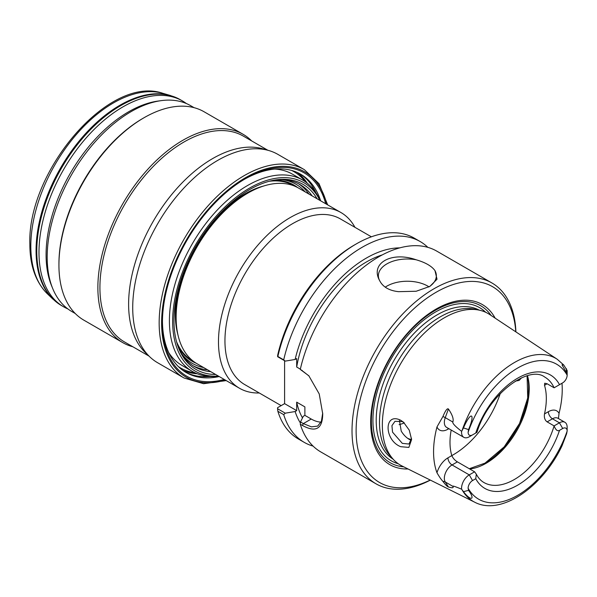 <?xml version="1.0" encoding="UTF-8"?>
<svg xmlns="http://www.w3.org/2000/svg" width="597" height="597" viewBox="0 0 597 597"><rect width="100%" height="100%" fill="white"/><g stroke="black" fill="none" stroke-linecap="round" stroke-linejoin="round"><path stroke-width="0.9" d="M177.906 346.111A101.736 58.737 120 0 0 192.115 361.237A101.736 58.737 120 0 0 196.219 363.252M273.65 180.279A101.736 58.737 -60 0 1 293.858 185.018A101.736 58.737 -60 0 1 297.649 187.562M282.299 179.704A103.482 59.745 -60 0 1 305.134 191.868M181.742 353.887A103.482 59.745 120 0 0 203.689 367.58M193.271 365.864A105.221 60.745 120 0 0 207.443 369.752M298.44 183.704A105.221 60.745 -60 0 1 308.895 194.032M178.473 347.648A105.221 60.745 120 0 0 194.883 366.849A105.221 60.745 120 0 0 210.726 371.647M317.104 198.779A106.893 61.715 120 0 0 276.515 179.809A106.893 61.715 120 0 0 173.958 320.552A106.893 61.715 120 0 0 178.936 348.82A106.893 61.715 120 0 0 215.651 374.491M312.171 195.928A105.221 60.745 120 0 0 300.104 184.607A105.221 60.745 120 0 0 275.269 179.995M319.873 200.376A108.758 62.797 120 0 0 233.636 199.211A108.758 62.797 120 0 0 172.637 321.313A108.758 62.797 120 0 0 218.42 376.088M320.037 200.465A110.438 63.76 120 0 0 302.709 180.093A110.438 63.76 120 0 0 217.614 209.674A110.438 63.76 120 0 0 169.406 320.813A110.438 63.76 120 0 0 192.279 371.371A110.438 63.76 120 0 0 218.584 376.185M274.769 169.07A110.438 63.76 -60 0 1 292.463 174.175L302.709 180.093M168.764 352.678A110.438 63.76 120 0 0 182.033 365.454L192.279 371.371M178.331 366.558A113.333 65.431 120 0 0 195.137 372.856M291.567 170.421A113.333 65.431 -60 0 1 305.433 181.824M197.256 373.767A114.497 66.103 -60 0 1 182.772 370.319M297.052 172.384A114.497 66.103 -60 0 1 307.283 183.204M202.838 376.647A117.684 67.946 120 0 0 206.995 376.207M312.559 186.6A117.684 67.946 -60 0 1 314.261 190.421M149.728 356.79L145.422 352.648A118.84 68.61 120 0 1 128.616 304.127A118.84 68.61 -60 0 1 175.07 190.518A118.84 68.61 -60 0 1 263.068 148.877L268.807 150.534A120.288 69.453 -60 0 0 179.734 192.689A120.288 69.453 -60 0 0 132.721 307.679A120.288 69.453 120 0 0 149.728 356.79A120.288 69.453 120 0 0 157.63 362.745L184.07 378.013L203.599 383.707L226.218 380.595M224.256 379.453A117.393 67.774 120 0 1 162.436 322.47A117.393 67.774 -60 0 1 245.442 178.697A117.393 67.774 -60 0 1 325.701 203.741M268.807 150.534A120.288 69.453 -60 0 1 277.918 154.399L304.358 169.66A120.288 69.453 120 0 0 211.666 201.89A120.288 69.453 120 0 0 159.16 322.947A120.288 69.453 120 0 0 184.07 378.013M267.852 150.257L243.375 136.131A118.84 68.61 -60 0 0 151.795 167.966A118.84 68.61 -60 0 0 99.923 287.56A118.84 68.61 120 0 0 124.534 341.969L149.011 356.096M132.818 346.753A120.288 69.453 120 0 1 122.788 342.633A120.288 69.453 120 0 1 97.871 287.56A120.288 69.453 -60 0 1 150.384 166.511A120.288 69.453 -60 0 1 243.076 134.28A120.288 69.453 -60 0 1 251.658 140.907M58.931 265.083A120.288 69.453 -60 0 1 143.989 117.758L142.967 118.348A118.84 68.61 -60 0 0 58.931 263.896L58.931 265.083A120.288 69.453 120 0 0 83.841 320.149L122.788 342.633M143.989 117.758A120.288 69.453 -60 0 1 204.137 111.796L243.076 134.28M75.259 313.515L71.797 311.515A118.84 68.61 -60 0 1 52.715 288.545A118.84 68.61 -60 0 1 47.185 257.113A118.84 68.61 -60 0 1 161.197 100.639A118.84 68.61 -60 0 1 190.637 105.676L194.1 107.676M67.842 308.903A118.84 68.61 -60 0 1 63.595 306.783A118.84 68.61 -60 0 1 38.984 252.382A118.84 68.61 -60 0 1 90.856 132.78A118.84 68.61 -60 0 1 182.436 100.945A118.84 68.61 -60 0 1 186.398 103.557M244.412 179.301A114.497 66.103 -60 0 1 300.642 174.212A114.497 66.103 -60 0 1 320.656 200.823M299.604 173.63A114.497 66.103 -60 0 1 315.977 192.861M209.972 376.476A114.497 66.103 -60 0 1 185.13 371.909M162.444 321.276A114.497 66.103 120 0 0 186.152 372.521A114.497 66.103 120 0 0 219.203 376.543M271.777 180.66A101.453 58.573 -60 0 1 293.754 185.294A101.453 58.573 -60 0 1 296.112 186.786M194.779 362.304A101.453 58.573 -60 0 1 192.301 361.006A101.453 58.573 -60 0 1 177.302 344.297M193.674 361.506A101.221 58.439 -60 0 1 176.675 342.156M294.866 186.234A101.221 58.439 120 0 0 269.605 181.182M259.292 392.99A101.453 58.573 -60 0 1 239.494 388.259L197.137 363.804A101.453 58.573 -60 0 1 176.13 317.358A101.453 58.573 -60 0 1 247.859 193.107A101.453 58.573 -60 0 1 298.59 188.085L340.947 212.539A101.453 58.573 -60 0 1 354.946 227.315M239.494 388.259A101.453 58.573 -60 0 1 218.48 341.812A101.453 58.573 -60 0 1 262.77 239.718A101.453 58.573 -60 0 1 340.947 212.539M371.394 236.815L340.409 218.927A95.654 55.222 -60 0 0 266.702 244.554A95.654 55.222 -60 0 0 224.95 340.812A95.654 55.222 120 0 0 244.763 384.602L281.172 405.624M176.13 317.268A101.221 58.439 -60 0 1 176.13 317.171A101.221 58.439 -60 0 1 247.695 193.204A101.221 58.439 -60 0 1 247.777 193.159M277.59 355.625A113.042 65.267 -60 0 1 354.275 245.083L356.327 243.897A115.945 66.939 120 0 0 277.851 356.484L277.59 355.625M284.59 403.647L296.687 410.632L295.119 411.534L285.262 413.176L277.553 408.729L277.59 407.691L284.59 403.647L284.59 360.722M277.851 411.266A115.945 66.939 120 0 0 298.358 438.974L304.216 442.355A115.945 66.939 -60 0 1 283.709 414.646L277.851 411.266L277.553 408.729M296.687 410.632L296.687 402.154L304.88 406.885L304.88 415.363L311.238 419.034L303.321 423.601L300.478 421.96L303.313 416.266L304.88 415.363M300.343 369.147L296.687 367.036L296.687 358.566L295.119 359.469L285.262 361.11L277.553 356.655M321.059 422.101A31.887 18.41 60 0 1 311.238 419.034M295.119 411.534A105.691 61.021 120 0 0 300.381 422.982M302.5 417.893A100.871 58.237 -60 0 1 296.687 402.154M285.262 413.176L283.709 414.646M313.097 446.108A115.945 66.939 -60 0 1 304.216 442.355M491.98 283L436.728 251.106A115.945 66.939 120 0 0 300.276 369.431L308.821 375.774L319.223 393.93L322.716 413.818C322.559 428.907 315.806 432.788 302.448 425.467L300.276 424.213A115.945 66.939 120 0 0 320.783 451.922L376.035 483.824A115.945 66.939 -60 0 1 352.021 430.743A115.945 66.939 -60 0 1 402.632 314.067A115.945 66.939 -60 0 1 491.98 283A115.945 66.939 -60 0 1 515.912 331.895M300.478 421.96L300.276 424.213M322.708 413.094L321.395 421.281L317.686 426.094L311.41 426.855L303.321 423.601L302.448 425.467M430.347 480.1A115.945 66.939 -60 0 1 376.035 483.824M302.448 370.677L300.276 369.431M416.191 259.792C425.482 262.493 431.75 266.113 434.974 270.635L437.019 279.232L429.907 286.381L416.206 291.246L398.535 291.672C389.244 290.649 382.983 287.038 379.752 280.821C369.685 263.441 391.229 250.994 416.191 259.792A28.984 16.738 180 0 0 386.871 263.896A28.984 16.738 0 0 0 378.379 275.732A28.984 16.738 0 0 0 379.752 280.821M303.321 371.535L309.142 376.117M296.687 367.036A100.871 58.237 -60 0 1 382.296 254.889M399.759 247.882A105.691 61.021 120 0 0 295.119 359.469M285.262 361.11L283.709 359.864A115.945 66.939 -60 0 1 420.161 241.539L414.296 238.158A115.945 66.939 120 0 0 356.327 243.897M420.161 241.539A115.945 66.939 -60 0 1 427.848 247.352M283.709 359.864L277.851 356.484M430.198 480.033A113.042 65.267 -60 0 1 356.125 430.743A113.042 65.267 -60 0 1 433.123 294.052A113.042 65.267 -60 0 1 515.778 331.805M408.035 468.988A92.468 53.387 -60 0 1 370.677 422.348A92.468 53.387 -60 0 1 421.698 319.231A92.468 53.387 -60 0 1 495.129 318.134M403.699 466.824A90.602 52.305 -60 0 1 371.379 421.228A90.602 52.305 120 0 1 419.019 322.223A90.602 52.305 120 0 1 491.085 315.455M451.19 430.034A60.872 35.141 120 0 0 451.817 455.608C452.989 458.257 454.839 460.339 457.384 461.862L474.6 471.802L476.316 474.175L475.749 478.712L472.54 480.563A6.261 3.612 -60 0 0 468.115 488.234L468.555 490.368C475.555 499.764 470.996 501.614 463.466 491.659L462.003 489.689A82.58 47.678 120 0 0 474.712 502.211L402.057 466.003A87.558 50.551 -60 0 1 392.975 458.996L389.953 455.586A86.087 49.7 -60 0 1 379.498 422.236A86.087 49.7 120 0 1 411.833 341.484A86.087 49.7 120 0 1 474.481 309.179L478.951 310.089A87.558 50.551 -60 0 1 489.555 314.447L557.24 359.267A82.58 47.678 120 0 0 514.517 362.469A82.58 47.678 120 0 0 462.003 430.736L463.466 427.922C471.018 410.52 475.548 413.228 468.555 429.586L468.115 432.332A6.261 3.612 -60 0 0 472.54 434.885L469.264 436.78A10.895 6.291 -60 0 1 463.809 437.317A10.895 6.291 -60 0 1 461.6 431.318C455.295 426.445 452.369 423.348 452.832 422.027C453.892 419.198 452.422 414.863 448.422 409.012L445.258 417.654A10.895 6.291 120 0 0 446.593 427.377L463.809 437.317M392.975 458.996A87.558 50.551 -60 0 1 382.341 425.071A87.558 50.551 -60 0 1 444.258 317.835A87.558 50.551 -60 0 1 478.951 310.089M468.115 432.332A77.946 45.006 120 0 1 517.629 368.05A77.946 45.006 120 0 1 567.15 375.155L566.62 372.968L561.993 364.827L563.695 364.954L567.105 370.401A10.895 6.291 120 0 1 567.15 371.364L567.15 375.155A6.261 3.612 -60 0 1 562.725 382.819L554.106 387.796L547.136 383.774L544.718 383.207L544.501 385.296L547.136 383.774M561.986 383.244A83.379 48.141 -60 0 1 559.046 413.325L558.434 418.549M547.136 421.878L554.106 425.9C555.695 429.982 557.501 431.467 559.516 430.347L562.725 428.497A6.261 3.612 -60 0 1 567.15 431.056L567.15 427.265A10.895 6.291 120 0 0 564.896 422.28A10.895 6.291 120 0 0 559.441 422.818L552.471 418.796L547.136 421.878C544.845 420.206 543.971 417.557 544.501 413.93A60.872 35.141 120 0 0 544.501 385.296M476.316 474.175C478.287 477.973 480.824 480.749 483.921 482.518A60.872 35.141 -60 0 0 514.353 479.503A60.872 35.141 -60 0 0 554.106 425.9L559.441 422.818L562.725 428.497M474.712 502.211C500.831 516.099 542.628 487.145 562.031 445.787L566.62 433.75L567.15 431.056A77.946 45.006 120 0 1 517.629 495.338A77.946 45.006 120 0 1 468.115 488.234M461.6 431.318L462.003 430.736M462.003 489.689L461.6 489.197A10.895 6.291 -60 0 1 469.264 474.884L452.041 464.944A10.895 6.291 120 0 0 445.258 481.973L448.422 486.958C452.422 488.197 453.892 487.995 452.832 486.346C452.369 485.6 455.295 486.548 461.6 489.197M448.422 486.958C447.272 486.622 445.437 484.757 442.922 481.369C441.302 479.689 439.317 476.824 436.974 472.772A84.102 48.558 -60 0 1 436.974 426.945L442.922 416.527C445.437 410.542 447.272 408.035 448.422 409.012M400.729 420.281L403.482 422.176L409.258 430.168L411.594 439.541L408.87 447.407L400.729 446.698C383.886 440.168 383.886 411.803 400.729 420.281M554.106 387.796A60.872 35.141 -60 0 0 544.785 377.088C528.957 364.73 488.294 394.169 476.958 432.34L472.54 434.885M559.441 384.714L562.725 382.819L559.441 384.714A10.895 6.291 120 0 0 559.471 384.699M474.6 471.802L469.264 474.884L472.54 480.563M399.468 420.609L401.229 431.101C403.49 434.81 406.161 437.564 409.243 439.362L411.296 440.325M521.524 377.849L519.159 380.416L515.308 381.14M407.714 438.362A60.872 35.141 120 0 0 411.423 439.571M411.505 438.385L408.967 444.034L402.311 443.37L392.55 432.161L391.93 425.676L394.975 421.318L402.311 421.594L404.124 422.758M399.109 424.631A60.872 35.141 120 0 0 404.311 422.937M434.974 270.635A28.984 16.738 180 0 1 436.347 275.732A28.984 16.738 180 0 1 428.833 286.97M385.244 287.164A28.984 16.738 0 0 1 386.871 286.142A28.984 16.738 180 0 1 429.019 286.851M326.843 204.398A118.549 68.446 120 0 0 235.345 184.286A118.549 68.446 120 0 0 161.615 322.947A118.549 68.446 120 0 0 225.39 380.11M161.197 100.639L158.063 101.065A116.721 67.386 -60 0 0 46.081 254.747A116.721 67.386 120 0 0 51.521 285.62L52.715 288.545M182.436 100.945L180.249 99.677A118.84 68.61 120 0 0 88.669 131.519A118.84 68.61 120 0 0 36.79 251.113A118.84 68.61 120 0 0 61.401 305.515L63.595 306.783M163.056 93.378A116.878 67.476 120 0 0 76.506 134.332A116.878 67.476 120 0 0 30.82 246.061A116.878 67.476 120 0 0 47.35 293.776C35.716 282.068 29.88 265.546 29.85 244.21C27.223 170.914 109.318 74.319 163.056 93.378L170.391 95.498A118.728 68.551 120 0 0 82.476 137.101A118.728 68.551 120 0 0 36.066 250.606A118.728 68.551 120 0 0 52.857 299.075L61.401 305.515M294.53 186.092A101.162 58.402 120 0 0 269.24 181.279M193.383 361.282A101.162 58.402 -60 0 1 176.57 341.79M263.747 185.995A98.55 56.902 120 0 0 219.308 214.383M180.272 281.993A98.55 56.902 120 0 0 175.346 314.544A98.55 56.902 -60 0 0 177.906 334.678M245.18 194.712A98.55 56.902 120 0 0 176.175 314.238M485.682 312.283A88.408 51.044 120 0 0 415.855 326.999A88.408 51.044 120 0 0 372.931 420.333A88.408 51.044 -60 0 0 398.244 463.735M479.257 310.149A86.087 49.7 120 0 0 413.221 334.298A86.087 49.7 120 0 0 376.207 420.333A86.087 49.7 -60 0 0 393.184 459.227M564.896 422.28L557.926 418.258A10.895 6.291 120 0 0 552.471 418.796A5.798 3.351 -120 0 1 548.374 411.691L544.501 413.93M559.046 413.325A16.694 9.642 120 0 0 548.374 411.691M527.487 375.707A60.872 35.141 -60 0 1 486.182 463.235A60.872 35.141 -60 0 1 469.682 468.966M559.516 430.347A65.506 37.82 -60 0 1 517.629 485.182A65.506 37.82 -60 0 1 475.749 478.712M452.832 422.027L445.258 417.654A5.798 1.366 -159.9 0 0 442.922 416.527M436.974 426.945A16.694 9.642 120 0 0 447.944 429.206A5.798 3.351 60 0 1 448.048 428.221M468.555 429.586L463.466 427.922M475.749 433.034A65.506 37.82 -60 0 1 517.629 378.207A65.506 37.82 -60 0 1 559.516 384.669M566.62 372.968L566.299 368.55M451.817 455.608L447.944 457.847A16.694 9.642 120 0 0 436.974 472.772M447.944 429.206L448.854 428.683M447.944 457.847A5.798 3.351 -120 0 0 452.041 464.944L457.384 461.862M442.922 481.369A5.798 4.53 147.6 0 1 445.258 481.973L452.832 486.346M468.555 490.368L463.466 491.659M527.293 375.759A62.028 35.813 -60 0 1 485.354 463.018M451.817 455.593A73.916 42.671 120 0 0 453.175 454.832A73.916 42.671 -60 0 0 500.241 393.55M327.671 204.875L319.052 183.727L304.358 169.66M170.391 95.498L180.249 99.677M47.35 293.776L52.857 299.075M293.754 185.294L289.873 183.055M192.301 361.006L188.421 358.767M557.24 359.267L563.695 364.954M527.091 375.819L527.718 397.945L519.539 423.474L504.211 446.854L485.025 463.123L469.264 468.727"/></g></svg>
